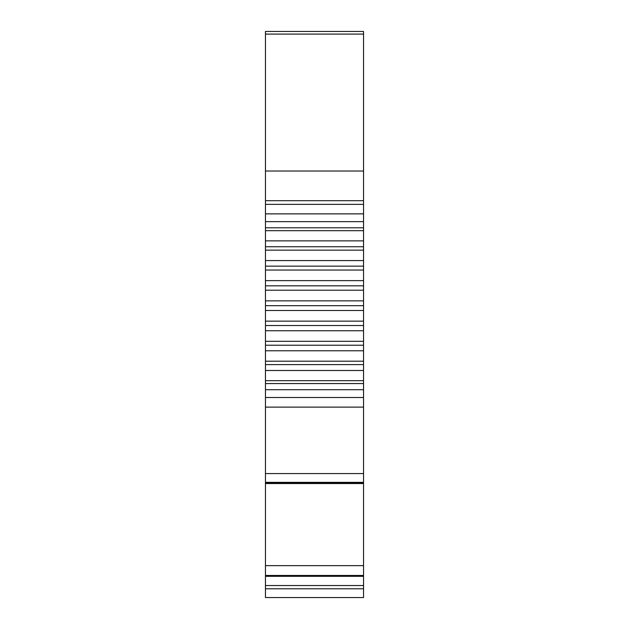 <?xml version="1.0" encoding="UTF-8"?>
<svg xmlns="http://www.w3.org/2000/svg" width="629" height="629" viewBox="0 0 629 629"><rect width="100%" height="100%" fill="white"/><g stroke="black" fill="none" stroke-linecap="round" stroke-linejoin="round"><path stroke-width="0.94" d="M363.538 565.644L363.538 576.07L265.462 576.07L265.462 565.644L363.538 565.644L363.538 483.544L265.462 483.544L265.462 565.644M265.462 588.791L265.462 585.536L363.538 585.536L363.538 588.791L265.462 588.791L265.462 597.55L363.538 597.55L266.35 597.55M363.538 585.536L363.538 576.313L265.462 576.313L265.462 585.536M265.462 483.544L265.462 482.357L363.538 482.357L363.538 407.128L265.462 407.128L265.462 482.357M265.462 397.497L265.462 383.564L363.538 383.564L363.538 397.497L265.462 397.497L265.462 407.128M265.462 380.671L265.462 364.616L363.538 364.616L363.538 380.671L265.462 380.671L265.462 383.564M265.462 361.203L265.462 345.227L363.538 345.227L363.538 361.203L265.462 361.203L265.462 364.616M265.462 341.311L265.462 325.523L363.538 325.523L363.538 341.311L265.462 341.311L265.462 345.227M265.462 321.152L265.462 305.678L363.538 305.678L363.538 321.152L265.462 321.152L265.462 325.523M265.462 300.866L265.462 285.833L363.538 285.833L363.538 300.866L265.462 300.866L265.462 305.678M265.462 280.628L265.462 266.138L363.538 266.138L363.538 280.628L265.462 280.628L265.462 285.833M265.462 260.571L265.462 246.741L363.538 246.741L363.538 260.571L265.462 260.571L265.462 266.138M265.462 240.86L265.462 227.792L363.538 227.792L363.538 240.86L265.462 240.86L265.462 246.741M265.462 221.644L265.462 213.868L363.538 213.868L363.538 221.644L265.462 221.644L265.462 227.792M265.462 200.698L363.538 200.698L363.538 31.45L265.462 31.45L265.462 213.868M363.538 588.791L363.538 597.55L357.838 597.55M363.538 200.698L363.538 213.868M363.538 227.792L363.538 221.644M363.538 246.741L363.538 240.86M363.538 266.138L363.538 260.571M363.538 285.833L363.538 280.628M363.538 305.678L363.538 300.866M363.538 325.523L363.538 321.152M363.538 345.227L363.538 341.311M363.538 364.616L363.538 361.203M363.538 383.564L363.538 380.671M363.538 397.497L363.538 407.128M363.538 483.544L363.538 482.357M265.462 389.713L363.538 389.713M265.462 370.497L363.538 370.497M363.538 230.686L265.462 230.686M265.462 350.785L363.538 350.785M363.538 250.153L265.462 250.153M265.462 330.736L363.538 330.736M363.538 270.045L265.462 270.045M265.462 310.49L363.538 310.49M363.538 290.213L265.462 290.213M363.538 575.464L265.462 575.464M265.462 473.582L363.538 473.582M363.538 171.025L265.462 171.025M363.538 34.092L265.462 34.092M265.462 204.37L363.538 204.37M363.538 482.734L265.462 482.734"/></g></svg>
